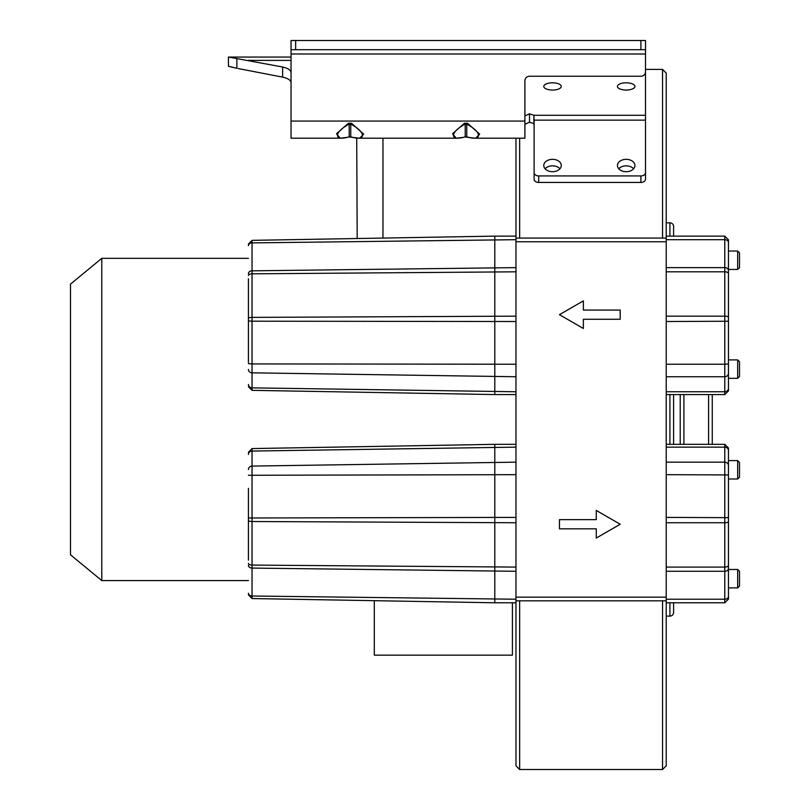 <?xml version="1.0" encoding="UTF-8"?>
<svg xmlns="http://www.w3.org/2000/svg" width="810" height="810" viewBox="0 0 810 810"><rect width="100%" height="100%" fill="white"/><g stroke="black" fill="none" stroke-linecap="round" stroke-linejoin="round"><path stroke-width="1.21" d="M248.417 560.145L248.417 488.329M248.417 362.424L248.417 278.761M248.417 314.675L248.417 350.578M519.655 600.828L519.655 769.5L515.97 765.814L515.97 138.206M248.417 580.578L101.787 580.578L101.787 258.339L248.417 258.339M101.787 580.578L70.49 554.799L70.49 284.118L101.787 258.339M374.311 600.686L374.311 655.148L512.416 655.148L512.416 602.782M515.97 602.782L494.799 602.782L494.799 444.336L515.97 444.336M728.463 469.8L728.463 479.004L737.667 479.004L737.667 460.596L728.463 460.596L728.463 448.021L728.463 599.106L728.463 587.888L737.667 587.888L739.51 586.045L739.51 578.674L739.51 586.045M737.667 251.029L739.51 252.872L739.51 267.594L737.667 269.436L737.667 251.029L728.463 251.029L728.463 239.811L728.463 390.886L728.463 378.321L737.667 378.321L739.51 376.478L739.51 361.746L739.51 376.478M728.463 305.633L728.463 269.436L737.667 269.436M728.463 369.107L728.463 359.903L737.667 359.903L737.667 378.321M737.667 587.888L737.667 569.471L728.463 569.471L728.463 533.274M737.667 569.471L739.51 571.313L739.51 578.674M737.667 460.596L739.51 462.429L739.51 477.161L737.667 479.004M739.51 267.594L739.51 260.233M515.97 394.571L494.799 394.571L494.799 236.125L515.97 236.125M662.539 238.079L662.539 69.407L666.225 73.092L666.225 765.814L662.539 769.5L662.539 600.828M666.225 616.116L669.91 616.116A3.685 3.685 0 0 0 673.596 612.431L673.596 602.782M666.225 222.801L669.91 222.801L669.91 236.125M673.596 236.125L673.596 226.476A3.685 3.685 0 0 0 669.91 222.801M673.596 394.571L673.596 444.336L673.596 394.571M683.903 394.571L683.903 444.336M712.263 394.571L712.263 444.336M666.225 238.079L515.97 238.079M515.97 600.828L666.225 600.828M620.197 319.272L620.197 310.068L583.362 310.068L583.362 300.864L559.447 314.675L583.362 328.485L583.362 319.272L620.197 319.272M559.447 528.839L596.271 528.839L596.271 538.053L620.197 524.242L596.271 510.432L596.271 519.635L559.447 519.635L559.447 528.839M645.509 49.704L645.509 40.5L291.043 40.5L291.043 51.921L291.043 49.704L645.509 49.704L645.509 53.986L291.043 53.986L291.043 138.206L340.028 138.206M291.043 49.704L291.043 53.986M460.222 137.902L456.212 138.206L457.458 138.166L456.233 138.206L452.527 133.731L464.424 123.241L467.532 123.241L479.652 134.126L475.723 138.206L524.9 138.206L524.9 80.737A4.607 4.485 180 0 1 529.507 76.251L640.913 76.251A4.607 4.485 0 0 0 645.509 71.766L645.509 53.986M291.043 82.924C290.942 80.281 288.137 78.347 282.629 77.132L282.629 67.017C288.137 68.232 290.942 70.166 291.043 72.809M282.629 67.017L228.643 57.075L291.043 57.075L253.024 57.075M645.479 72.333L645.509 120.143L534.104 120.143L533.891 115.283L529.507 113.825L524.9 115.921M626.181 90.052A8.748 3.625 0 0 0 634.918 86.427A8.748 3.625 0 0 0 626.181 82.802A8.748 3.625 0 0 0 617.433 86.427A8.748 3.625 0 0 0 626.181 90.052M552.521 90.052A8.748 3.625 0 0 0 561.269 86.427A8.748 3.625 0 0 0 552.521 82.802A8.748 3.625 0 0 0 543.773 86.427A8.748 3.625 0 0 0 552.521 90.052M465.335 137.011L474.741 138.176M344.22 137.902L340.2 138.206L341.445 138.166L340.2 138.206L336.525 133.731L348.411 123.241L351.53 123.241L363.639 134.126L359.711 138.206L358.739 138.176M524.9 124.305L529.507 122.199L533.891 123.657L534.104 126.654M282.629 77.132L238.15 68.536M228.44 57.075L228.44 66.278L228.44 57.075M228.44 66.278L233.452 67.564M474.002 138.135L472.726 137.994M357.19 238.525L356.724 137.994M228.643 66.278L236.854 68.303L236.854 58.563M645.509 172.672A4.607 3.25 180 0 1 640.913 175.932L538.711 175.932A4.607 3.25 180 0 1 534.104 172.672L534.104 179.182A4.607 3.25 0 0 0 538.711 182.442L640.913 182.442A4.607 3.25 0 0 0 645.509 179.182L645.509 120.143M645.509 115.283L533.891 115.283L533.891 123.657M534.104 172.672L534.104 120.143M561.269 165.513A8.748 6.186 0 0 0 552.521 159.327A8.748 6.186 0 0 0 543.773 165.513A8.748 6.186 0 0 0 552.521 171.7A8.748 6.186 0 0 0 561.269 165.513M634.918 165.513A8.748 6.186 0 0 0 626.181 159.327A8.748 6.186 0 0 0 617.433 165.513A8.748 6.186 0 0 0 626.181 171.7A8.748 6.186 0 0 0 634.918 165.513M545.09 168.774A8.748 6.186 180 0 1 559.963 168.774M618.739 168.774A8.748 6.186 180 0 1 633.612 168.774M465.203 136.789L464.424 137.042L465.203 136.789L465.203 124.143L466.752 124.143L466.752 136.789L465.203 136.789C449.56 141.821 449.56 132.212 465.203 124.143L464.424 123.241M467.532 137.042L466.752 136.789L467.532 137.042M467.532 123.241L466.752 124.143C482.395 132.212 482.395 141.821 466.752 136.789M349.191 136.789L348.411 137.042L349.191 136.789L349.191 124.143L350.75 124.143L350.75 136.789L349.191 136.789C333.558 141.821 333.558 132.212 349.191 124.143L348.411 123.241M351.53 137.042L350.75 136.789L351.53 137.042M351.53 123.241L350.75 124.143C366.383 132.212 366.383 141.821 350.75 136.789M515.97 462.166L252.042 466.084L252.042 451.059L515.97 447.14M666.225 447.14L724.778 447.14L724.778 602.782L666.225 602.782M666.225 444.336L724.778 444.336L724.778 447.14A3.685 3.402 180 0 1 728.463 450.542M515.97 599.228L252.042 596.008L252.042 466.084A3.685 3.402 0 0 0 248.417 469.486M666.225 599.228L724.778 599.228A3.685 2.794 180 0 0 728.463 596.433M515.97 571.283L252.042 568.073A3.685 2.794 0 0 1 248.417 565.279M666.225 571.283L724.778 571.283A3.685 2.794 180 0 0 728.463 568.488M515.97 567.091L252.042 565.086A3.685 1.741 0 0 1 248.417 563.345M666.225 567.091L724.778 567.091A3.685 1.741 180 0 0 728.463 565.35M515.97 522.744L252.042 521.519A3.685 1.063 0 0 1 248.417 520.465M666.225 522.744L724.778 522.744A3.685 1.063 180 0 0 728.463 521.68M515.97 517.398L248.417 517.985M666.225 517.398L728.463 517.671M515.97 474.67L248.417 475.267M666.225 474.67L728.463 474.943M666.225 462.166L724.778 462.166A3.685 3.402 180 0 1 728.463 465.568M248.417 454.461A3.685 3.402 0 0 1 252.042 451.059L252.042 448.578L248.417 452.253M248.417 594.864L252.042 598.549L252.042 596.008A3.685 2.794 0 0 1 248.417 593.224M728.463 363.963L724.778 364.237L724.778 394.571L728.463 390.886M728.463 373.339A3.685 3.402 180 0 1 724.778 376.741L666.225 376.741M728.463 388.365A3.685 3.402 180 0 1 724.778 391.767L666.225 391.767M728.463 239.811L724.778 236.125L724.778 364.237L666.225 364.237M728.463 242.484A3.685 2.794 180 0 0 724.778 239.689L666.225 239.689M728.463 270.418A3.685 2.794 180 0 0 724.778 267.624L666.225 267.624M728.463 273.567A3.685 1.741 180 0 0 724.778 271.816L666.225 271.816M728.463 317.226A3.685 1.063 180 0 0 724.778 316.163L666.225 316.163M728.463 321.236L666.225 321.519M515.97 321.519L252.042 321.195L252.042 240.357L248.417 244.043M515.97 364.237L252.042 363.923L252.042 321.195L248.417 320.922M515.97 316.163L252.042 317.388A3.685 1.063 0 0 0 248.417 318.451M515.97 271.816L252.042 273.831A3.685 1.741 0 0 0 248.417 275.572M515.97 267.624L252.042 270.834A3.685 2.794 0 0 0 248.417 273.628M515.97 239.689L252.042 242.899A3.685 2.794 0 0 0 248.417 245.693M515.97 391.767L252.042 387.858L252.042 363.923L248.417 363.649M515.97 376.741L252.042 372.833A3.685 3.402 0 0 1 248.417 369.431M248.417 386.653L252.042 390.339L252.042 387.858A3.685 3.402 0 0 1 248.417 384.456M708.578 394.571L708.578 444.336M680.218 394.571L680.218 444.336M669.91 394.571L669.91 444.336M669.91 602.782L669.91 616.116M666.225 241.765L515.97 241.765M519.655 138.206L519.655 238.079M515.97 597.152L666.225 597.152M295.65 40.5L295.65 49.704M640.913 49.704L640.913 40.5M291.043 60.386L248.376 60.386M291.043 121.075L524.9 121.075M529.507 113.825L529.507 122.199M538.711 175.932L538.711 182.442M640.913 182.442L640.913 175.932M382.968 238.079L382.968 138.206M252.042 598.549L494.799 602.782M252.042 448.578L494.799 444.336M737.667 359.903L739.51 361.746M724.778 236.125L666.225 236.125M724.778 394.571L666.225 394.571M252.042 390.339L494.799 394.571M252.042 240.357L494.799 236.125M662.539 69.407L645.509 69.407M662.539 769.5L519.655 769.5M724.778 602.782L728.463 599.106M724.778 444.336L728.463 448.021M349.333 137.011L359.711 138.206L456.04 138.206M472.544 138.004L471.744 137.902M471.157 137.821L467.532 137.173M456.212 138.206L463.907 137.285M462.632 137.528L461.285 137.751M357.19 138.075L355.732 137.902M355.155 137.821L351.53 137.173M340.2 138.206L347.905 137.285M346.629 137.528L345.273 137.751"/></g></svg>
